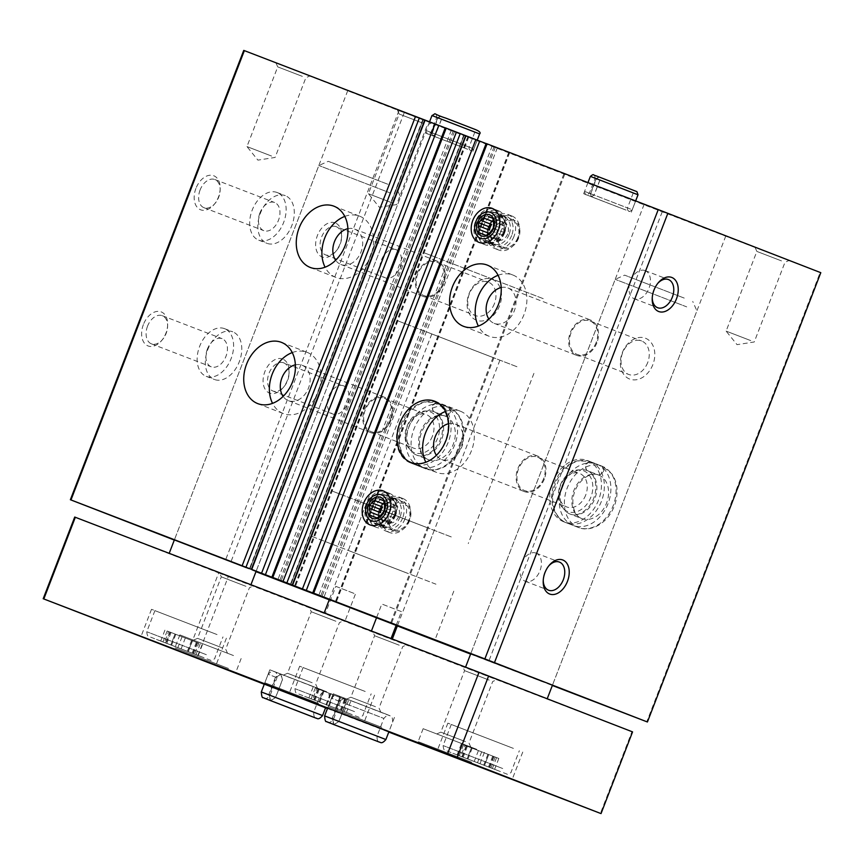<?xml version="1.0" encoding="UTF-8"?>
<svg xmlns="http://www.w3.org/2000/svg" width="864" height="864" viewBox="0 0 864 864"><rect width="100%" height="100%" fill="white"/><g stroke="black" fill="none" stroke-linecap="round" stroke-linejoin="round"><path stroke-width="0.65" stroke-dasharray="4.32 3.24" d="M277.106 192.51A25.542 16.891 111 0 0 277.063 192.499A25.542 16.891 111 0 0 252.137 210.276A25.542 16.891 111 0 0 258.746 240.181A25.542 16.891 111 0 0 283.662 222.415A25.542 16.891 111 0 0 277.106 192.51M224.564 328.666A25.542 16.891 111 0 0 224.532 328.655A25.542 16.891 111 0 0 199.606 346.432A25.542 16.891 111 0 0 206.215 376.337A25.542 16.891 111 0 0 231.131 358.582A25.542 16.891 111 0 0 224.564 328.666M195.934 188.395A18.241 12.064 111 0 0 198.083 208.224A18.241 12.064 111 0 0 214.024 204.617A18.241 12.064 111 0 0 220.19 188.536A18.241 12.064 111 0 0 210.794 175.198A18.241 12.064 111 0 0 195.934 188.395M335.21 222.89A18.241 12.064 111 0 0 318.611 232.837A18.241 12.064 111 0 0 318.816 254.632A18.241 12.064 111 0 0 335.48 251.759A18.241 12.064 111 0 0 341.658 235.688A18.241 12.064 111 0 0 335.21 222.89M143.392 324.551A18.241 12.064 111 0 0 145.541 344.38A18.241 12.064 111 0 0 161.482 340.772A18.241 12.064 111 0 0 167.659 324.691A18.241 12.064 111 0 0 158.252 311.353A18.241 12.064 111 0 0 143.392 324.551M282.668 359.046A18.241 12.064 111 0 0 266.069 368.993A18.241 12.064 111 0 0 266.274 390.787A18.241 12.064 111 0 0 282.938 387.914A18.241 12.064 111 0 0 289.116 371.844A18.241 12.064 111 0 0 282.668 359.046M174.312 540.065L255.982 571.655M243.745 50.414L398.952 110.646L225.569 559.969M652.903 364.543A21.892 16.416 111.2 0 1 623.095 373.399A21.892 16.416 111.2 0 1 636.736 338.029A21.892 16.416 111.2 0 1 652.903 364.543M608.04 503.647A32.832 24.635 111.2 0 1 573.156 525.42A32.832 24.635 111.2 0 1 562.075 485.903A32.832 24.635 111.2 0 1 596.927 464.195A32.832 24.635 111.2 0 1 608.04 503.647M398.952 110.646L820.163 272.452L646.78 721.764M662.224 211.788L488.84 661.1L552.344 685.487M499.619 305.662A21.892 16.416 111.2 0 1 469.8 314.518A21.892 16.416 111.2 0 1 483.451 279.148A21.892 16.416 111.2 0 1 499.619 305.662M454.745 444.766A32.832 24.635 111.2 0 1 419.872 466.549A32.832 24.635 111.2 0 1 408.791 427.021A32.832 24.635 111.2 0 1 443.632 405.324A32.832 24.635 111.2 0 1 454.745 444.766M564.721 174.334L391.349 623.646L390.496 623.311L397.354 625.946M329.227 599.789L391.349 623.646M404.233 112.687L230.861 562.01M629.586 198.914L587.866 182.855L629.586 198.914M471.182 138.078L429.473 122.018L471.182 138.078M784.836 258.8L755.05 247.331L784.836 258.8M305.705 74.272L275.908 62.802L305.705 74.272M427.162 121.414L397.375 109.944L427.162 121.414M419.245 118.152L347.749 90.612L419.245 118.152M715.608 231.984L644.101 204.444L715.608 231.984M423.252 119.372L425.11 120.085L423.252 119.372L249.869 568.685M445.262 127.796L468.839 136.933L445.23 127.872M464.13 135.076L465.988 135.788L464.13 135.076L290.747 584.388M486.14 143.5L509.717 152.636L486.108 143.575M820.163 272.452L820.8 272.678M329.314 599.584L397.397 625.849M470.599 654.08L488.84 661.1M563.879 173.999L390.496 623.311M658.12 210.2L484.747 659.513M388.454 512.536A15.088 11.318 -68.8 0 0 393.563 530.658A15.088 11.318 -68.8 0 0 409.568 520.69A15.088 11.318 -68.8 0 0 404.471 502.535A15.088 11.318 -68.8 0 0 388.454 512.536M367.913 504.565A15.088 11.318 -68.8 0 0 373.01 522.688A15.088 11.318 -68.8 0 0 389.016 512.719A15.088 11.318 -68.8 0 0 383.929 494.564A15.088 11.318 -68.8 0 0 367.913 504.565M497.47 230.018A15.088 11.318 -68.8 0 0 502.578 248.13A15.088 11.318 -68.8 0 0 518.584 238.162A15.088 11.318 -68.8 0 0 513.497 220.007A15.088 11.318 -68.8 0 0 497.47 230.018M476.928 222.037A15.088 11.318 -68.8 0 0 482.036 240.16A15.088 11.318 -68.8 0 0 498.031 230.191A15.088 11.318 -68.8 0 0 492.944 212.036A15.088 11.318 -68.8 0 0 476.928 222.037M536.09 553.122A15.088 9.979 111 0 0 536.069 553.111A15.088 9.979 111 0 0 521.359 563.609A15.088 9.979 111 0 0 525.258 581.267A15.088 9.979 111 0 0 539.968 570.78A15.088 9.979 111 0 0 536.09 553.122M548.845 565.801A15.088 9.979 111 0 0 548.348 566.352A15.088 9.979 111 0 0 543.24 579.647A15.088 9.979 111 0 0 543.24 580.392M645.116 270.594A15.088 9.979 111 0 0 645.095 270.583A15.088 9.979 111 0 0 630.374 281.092A15.088 9.979 111 0 0 634.273 298.75A15.088 9.979 111 0 0 648.983 288.263A15.088 9.979 111 0 0 645.116 270.594M657.86 283.273A15.088 9.979 111 0 0 657.364 283.835A15.088 9.979 111 0 0 652.255 297.119A15.088 9.979 111 0 0 652.255 297.875M445.543 411.448A32.832 24.635 111.2 0 1 460.393 411.21A32.832 24.635 111.2 0 1 471.496 450.652A32.832 24.635 111.2 0 1 436.622 472.424A32.832 24.635 111.2 0 1 425.833 462.24M448.664 423.706A18.976 14.234 111.2 0 1 455.371 424.127A18.976 14.234 111.2 0 1 461.797 446.915A18.976 14.234 111.2 0 1 441.644 459.508A18.976 14.234 111.2 0 1 436.406 455.296M544.342 478.958A18.976 14.234 111.2 0 1 524.189 491.54A18.976 14.234 111.2 0 1 517.795 468.709A18.976 14.234 111.2 0 1 537.926 456.17A18.976 14.234 111.2 0 1 544.342 478.958M543.618 478.678A17.939 13.457 111.2 0 1 524.567 490.579A17.939 13.457 111.2 0 1 518.508 468.99A17.939 13.457 111.2 0 1 537.548 457.132A17.939 13.457 111.2 0 1 543.618 478.678M598.59 499.975A32.832 24.635 111.2 0 1 563.717 521.759A32.832 24.635 111.2 0 1 552.636 482.231A32.832 24.635 111.2 0 1 587.477 460.534A32.832 24.635 111.2 0 1 598.59 499.975M590.922 497.038A21.892 16.416 111.2 0 1 561.103 505.883A21.892 16.416 111.2 0 1 574.754 470.513A21.892 16.416 111.2 0 1 590.922 497.038M585.716 495.029A17.939 13.457 111.2 0 1 566.665 506.92A17.939 13.457 111.2 0 1 560.617 485.33A17.939 13.457 111.2 0 1 579.647 473.472A17.939 13.457 111.2 0 1 585.716 495.029M292.259 352.566A32.832 24.635 111.2 0 1 307.098 352.328A32.832 24.635 111.2 0 1 318.211 391.77A32.832 24.635 111.2 0 1 283.338 413.554A32.832 24.635 111.2 0 1 272.538 403.358M295.38 364.824A18.976 14.234 111.2 0 1 302.087 365.256A18.976 14.234 111.2 0 1 308.502 388.044A18.976 14.234 111.2 0 1 288.349 400.626A18.976 14.234 111.2 0 1 283.111 396.414M391.057 420.077A18.976 14.234 111.2 0 1 370.904 432.67A18.976 14.234 111.2 0 1 364.5 409.828A18.976 14.234 111.2 0 1 384.631 397.289A18.976 14.234 111.2 0 1 391.057 420.077M390.334 419.807A17.939 13.457 111.2 0 1 371.272 431.708A17.939 13.457 111.2 0 1 365.224 410.108A17.939 13.457 111.2 0 1 384.264 398.25A17.939 13.457 111.2 0 1 390.334 419.807M445.295 441.094A32.832 24.635 111.2 0 1 410.422 462.877A32.832 24.635 111.2 0 1 399.341 423.349A32.832 24.635 111.2 0 1 434.182 401.652A32.832 24.635 111.2 0 1 445.295 441.094M437.638 438.156A21.892 16.416 111.2 0 1 407.819 447.012A21.892 16.416 111.2 0 1 421.47 411.631A21.892 16.416 111.2 0 1 437.638 438.156M432.432 436.147A17.939 13.457 111.2 0 1 413.381 448.049A17.939 13.457 111.2 0 1 407.322 426.449A17.939 13.457 111.2 0 1 426.362 414.601A17.939 13.457 111.2 0 1 432.432 436.147M498.085 275.292A32.832 24.635 111.2 0 1 512.924 275.044A32.832 24.635 111.2 0 1 524.038 314.496A32.832 24.635 111.2 0 1 489.164 336.269A32.832 24.635 111.2 0 1 478.364 326.084M501.206 287.55A18.976 14.234 111.2 0 1 507.913 287.971A18.976 14.234 111.2 0 1 514.328 310.759A18.976 14.234 111.2 0 1 494.176 323.352A18.976 14.234 111.2 0 1 488.948 319.14M596.884 342.803A18.976 14.234 111.2 0 1 576.731 355.385A18.976 14.234 111.2 0 1 570.326 332.554A18.976 14.234 111.2 0 1 590.458 320.015A18.976 14.234 111.2 0 1 596.884 342.803M596.16 342.522A17.939 13.457 111.2 0 1 577.109 354.424A17.939 13.457 111.2 0 1 571.05 332.834A17.939 13.457 111.2 0 1 590.09 320.976A17.939 13.457 111.2 0 1 596.16 342.522M647.708 362.534A17.939 13.457 111.2 0 1 628.657 374.436A17.939 13.457 111.2 0 1 622.598 352.836A17.939 13.457 111.2 0 1 641.639 340.988A17.939 13.457 111.2 0 1 647.708 362.534M344.79 216.41A32.832 24.635 111.2 0 1 359.64 216.173A32.832 24.635 111.2 0 1 370.753 255.614A32.832 24.635 111.2 0 1 335.869 277.398A32.832 24.635 111.2 0 1 325.08 267.203M347.911 228.668A18.976 14.234 111.2 0 1 354.618 229.09A18.976 14.234 111.2 0 1 361.044 251.888A18.976 14.234 111.2 0 1 340.891 264.47A18.976 14.234 111.2 0 1 335.653 260.258M443.588 283.921A18.976 14.234 111.2 0 1 423.446 296.514A18.976 14.234 111.2 0 1 417.042 273.672A18.976 14.234 111.2 0 1 437.173 261.133A18.976 14.234 111.2 0 1 443.588 283.921M442.865 283.651A17.939 13.457 111.2 0 1 423.814 295.542A17.939 13.457 111.2 0 1 417.766 273.953A17.939 13.457 111.2 0 1 436.795 262.094A17.939 13.457 111.2 0 1 442.865 283.651M494.413 303.653A17.939 13.457 111.2 0 1 475.362 315.554A17.939 13.457 111.2 0 1 469.314 293.965A17.939 13.457 111.2 0 1 488.344 282.107A17.939 13.457 111.2 0 1 494.413 303.653M283.748 362.848A15.088 9.979 111 0 0 283.727 362.837A15.088 9.979 111 0 0 269.006 373.334A15.088 9.979 111 0 0 272.905 390.992A15.088 9.979 111 0 0 283.975 386.716A15.088 9.979 111 0 0 289.073 373.421A15.088 9.979 111 0 0 283.748 362.848M343.559 385.819A15.088 9.979 111 0 0 343.537 385.808A15.088 9.979 111 0 0 328.828 396.295A15.088 9.979 111 0 0 332.705 413.964A15.088 9.979 111 0 0 332.726 413.975A15.088 9.979 111 0 0 347.436 403.488A15.088 9.979 111 0 0 343.559 385.819L283.727 362.837M147.55 326.16A15.088 9.979 111 0 0 151.438 343.85A15.088 9.979 111 0 0 162.508 339.574A15.088 9.979 111 0 0 167.616 326.279A15.088 9.979 111 0 0 162.259 315.695A15.088 9.979 111 0 0 147.55 326.16M207.371 349.142A15.088 9.979 111 0 0 211.259 366.822A15.088 9.979 111 0 0 225.968 356.357A15.088 9.979 111 0 0 222.08 338.666A15.088 9.979 111 0 0 207.371 349.142M336.28 226.692A15.088 9.979 111 0 0 336.258 226.681A15.088 9.979 111 0 0 321.538 237.179A15.088 9.979 111 0 0 325.447 254.837A15.088 9.979 111 0 0 336.506 250.56A15.088 9.979 111 0 0 341.615 237.265A15.088 9.979 111 0 0 336.28 226.692L396.079 249.653A15.088 9.979 111 0 0 396.079 249.653A15.088 9.979 111 0 0 381.37 260.14A15.088 9.979 111 0 0 385.247 277.808A15.088 9.979 111 0 0 385.268 277.819A15.088 9.979 111 0 0 399.978 267.332A15.088 9.979 111 0 0 396.101 249.664M200.092 190.004A15.088 9.979 111 0 0 203.98 207.695A15.088 9.979 111 0 0 215.05 203.407A15.088 9.979 111 0 0 220.147 190.123A15.088 9.979 111 0 0 214.801 179.528A15.088 9.979 111 0 0 200.092 190.004M259.913 212.976A15.088 9.979 111 0 0 263.801 230.666A15.088 9.979 111 0 0 278.51 220.201A15.088 9.979 111 0 0 274.612 202.511A15.088 9.979 111 0 0 259.913 212.976M423.814 123.52L399.179 114.026L423.814 123.52M393.066 203.213L368.431 193.73L393.066 203.213M302.357 76.367L277.722 66.884L302.357 76.367M271.598 156.071L246.964 146.578L271.598 156.071M781.488 260.896L756.853 251.413L781.488 260.896M750.74 340.6L726.106 331.106L750.74 340.6M466.981 148.975L425.272 132.905L466.981 148.975M625.374 209.812L583.664 193.752L625.374 209.812M543.208 298.652L424.04 252.752L543.208 298.652M451.267 536.922L332.089 491.022L451.267 536.922M425.714 527.105L366.131 504.155L425.714 527.105M407.862 573.404L348.268 550.454L407.862 573.404M435.964 584.194L310.824 536.004L435.964 584.194M232.74 331.808A25.542 16.891 111 0 0 232.708 331.787A25.542 16.891 111 0 0 207.781 349.574A25.542 16.891 111 0 0 214.391 379.48A25.542 16.891 111 0 0 239.306 361.714A25.542 16.891 111 0 0 232.74 331.808M285.282 195.653A25.542 16.891 111 0 0 285.239 195.631A25.542 16.891 111 0 0 260.312 213.419A25.542 16.891 111 0 0 266.922 243.313A25.542 16.891 111 0 0 291.838 225.558A25.542 16.891 111 0 0 285.282 195.653M327.532 708.34L364.057 722.358L327.586 708.21M264.319 684.126L325.588 707.767L264.265 684.256M327.64 708.091L388.908 731.732M327.467 708.534L388.768 732.078M74.725 517.05L218.678 572.929L187.153 654.62M218.678 572.929L228.29 576.634L196.765 658.325M228.29 576.634L631.951 731.678L600.426 813.37M631.951 731.678L632.567 731.894M402.57 643.108L372.784 631.627L402.57 643.108M492.545 678.024L462.748 666.554L492.545 678.024M325.339 613.58L392.18 639.349L324.097 613.084L325.339 613.58L335.848 586.354L355.46 593.957L344.952 621.194M536.976 694.915L465.469 667.375L536.976 694.915M249.286 584.226L219.488 572.756L249.286 584.226M339.26 619.142L309.463 607.673L339.26 619.142M240.624 581.083L169.117 553.543L240.624 581.083M399.222 645.203L374.587 635.72L399.222 645.203M375.494 706.709L350.86 697.216L375.494 706.709M376.564 710.5L346.777 699.03L376.564 710.5M386.791 714.431L333.158 693.77L386.791 714.431M381.791 727.358L328.169 706.709L381.791 727.358M245.938 586.321L221.303 576.839L245.938 586.321M222.199 647.827L197.564 638.334L222.199 647.827M223.279 651.618L193.482 640.148L223.279 651.618M233.496 655.549L179.863 634.9L233.496 655.549M228.506 668.488L174.874 647.827L228.506 668.488M489.197 680.119L464.562 670.637L489.197 680.119M465.469 741.625L440.834 732.143L465.469 741.625M466.538 745.427L436.741 733.946L466.538 745.427M476.755 749.347L423.133 728.698L476.755 749.347M471.766 762.286L418.144 741.625L471.766 762.286M335.902 621.248L311.278 611.755L335.902 621.248M312.174 682.744L287.539 673.261L312.174 682.744M313.254 686.545L283.457 675.076L313.254 686.545M323.471 690.466L269.838 669.816L323.471 690.466M318.481 703.404L264.848 682.754L318.481 703.404M516.942 366.725L397.764 320.825L516.942 366.725M491.389 356.908L431.806 333.968L491.389 356.908M396.23 625.147L401.447 611.626L381.834 604.012L376.607 617.566M390.355 193.028L318.848 165.499L390.355 193.028M387.871 184.259L328.288 161.32L387.871 184.259M686.718 306.871L615.211 279.331L686.718 306.871M684.234 298.091L624.64 275.152L684.234 298.091M401.447 611.626L381.834 604.012M335.848 586.354L355.46 593.957M311.126 698.803L346.432 712.422L311.126 698.803L315.328 687.917L318.427 689.094L314.226 699.98M318.427 689.094L340.556 697.615L336.312 708.502L340.513 697.604L346.95 700.099L342.749 710.996M362.675 690.498L303.091 667.548L362.675 690.498M365.224 691.481L299.678 666.23L365.224 691.481M346.95 700.099L316.786 688.489L312.584 699.386M315.328 687.917L316.786 688.489M459.302 755.719L494.608 769.338L459.302 755.719L463.504 744.833L466.614 746.01L462.402 756.896M510.851 747.414L451.267 724.464L510.851 747.414M513.41 748.397L447.865 723.146L513.41 748.397M162.94 641.887L198.256 655.506L162.94 641.887L167.152 631.001L171.029 632.48L170.251 632.178L166.05 643.064M170.251 632.178L192.38 640.699L188.125 651.586L192.337 640.688L198.774 643.183L194.573 654.08M214.499 633.582L154.904 610.632L214.499 633.582M217.048 634.565L151.502 609.314L217.048 634.565M466.614 746.01L498.82 758.452L464.972 745.405L460.771 756.302M463.504 744.833L464.972 745.405M198.774 643.183L168.61 631.573L164.408 642.47M167.152 631.001L168.61 631.573M332.51 718.988L334.012 724.648L338.947 721.462L345.784 703.76L344.272 698.101L339.347 701.287L332.51 718.988L385.895 739.541M338.839 701.093L332.014 718.794L333.72 724.529L338.861 721.418L345.686 703.717L343.98 697.982L338.839 701.093L331.452 698.198L327.65 708.059M269.201 695.034L270.702 700.682L275.638 697.496L282.463 679.795L280.962 674.147L276.026 677.333L269.201 695.034L322.574 715.586M275.53 677.138L268.693 694.84L270.4 700.574L275.54 697.464L282.377 679.763L280.67 674.028L275.53 677.138L268.132 674.244L264.33 684.094M391.997 513.821A18.241 13.684 111.2 0 1 372.622 525.917A18.241 13.684 111.2 0 1 366.466 503.96A18.241 13.684 111.2 0 1 385.819 491.908A18.241 13.684 111.2 0 1 391.997 513.821M395.647 515.236A18.241 13.684 111.2 0 1 376.272 527.332A18.241 13.684 111.2 0 1 370.116 505.375A18.241 13.684 111.2 0 1 389.47 493.322A18.241 13.684 111.2 0 1 395.647 515.236M404.989 518.864A18.241 13.684 111.2 0 1 385.614 530.96A18.241 13.684 111.2 0 1 379.458 509.004A18.241 13.684 111.2 0 1 398.822 496.951A18.241 13.684 111.2 0 1 404.989 518.864M409.093 520.452A18.241 13.684 111.2 0 1 389.718 532.559A18.241 13.684 111.2 0 1 383.562 510.602A18.241 13.684 111.2 0 1 402.916 498.539A18.241 13.684 111.2 0 1 409.093 520.452M408.726 520.322A13.867 10.4 111.2 0 1 389.837 525.938A13.867 10.4 111.2 0 1 398.488 503.528A13.867 10.4 111.2 0 1 408.726 520.322M398.65 516.424A9.374 7.031 111.2 0 1 388.692 522.644A9.374 7.031 111.2 0 1 385.517 511.38A9.374 7.031 111.2 0 1 395.474 505.159A9.374 7.031 111.2 0 1 398.65 516.424M382.352 513.324L392.915 517.417A9.374 7.031 -68.8 0 0 394.34 514.75A9.374 7.031 -68.8 0 0 395.075 511.823L384.512 507.719M375.149 517.201L383.173 520.312A9.374 7.031 -68.8 0 1 380.614 516.11L390.474 519.901A9.374 7.031 -68.8 0 1 385.754 521.305L388.174 522.234L390.474 519.901M375.192 517.201L385.754 521.305M384.383 504.295L385.063 504.565A9.374 7.031 -68.8 0 1 389.794 503.161L387.364 502.222L385.063 504.565M387.364 502.222L389.794 503.161M394.794 505.084L392.364 504.144A9.374 7.031 -68.8 0 1 394.934 508.345L394.794 505.084L392.364 504.144M384.372 504.252L394.934 508.345M392.915 517.417L395.204 515.084L395.075 511.823M395.204 515.084L384.21 510.818M388.174 522.234L377.179 517.968M380.614 516.11L380.743 519.383L383.173 520.312M380.743 519.383L369.749 515.117M501.012 231.293A18.241 13.684 111.2 0 1 481.637 243.4A18.241 13.684 111.2 0 1 475.481 221.432A18.241 13.684 111.2 0 1 494.845 209.38A18.241 13.684 111.2 0 1 501.012 231.293M504.662 232.708A18.241 13.684 111.2 0 1 485.287 244.814A18.241 13.684 111.2 0 1 479.131 222.858A18.241 13.684 111.2 0 1 498.496 210.794A18.241 13.684 111.2 0 1 504.662 232.708M514.004 236.336A18.241 13.684 111.2 0 1 494.629 248.443A18.241 13.684 111.2 0 1 488.473 226.487A18.241 13.684 111.2 0 1 507.838 214.423A18.241 13.684 111.2 0 1 514.004 236.336M518.108 237.935A18.241 13.684 111.2 0 1 498.733 250.031A18.241 13.684 111.2 0 1 492.577 228.074A18.241 13.684 111.2 0 1 511.931 216.022A18.241 13.684 111.2 0 1 518.108 237.935M517.741 237.805A13.867 10.4 111.2 0 1 498.863 243.41A13.867 10.4 111.2 0 1 507.503 221A13.867 10.4 111.2 0 1 517.741 237.805M507.665 233.906A9.374 7.031 111.2 0 1 497.707 240.116A9.374 7.031 111.2 0 1 494.532 228.863A9.374 7.031 111.2 0 1 504.49 222.642A9.374 7.031 111.2 0 1 507.665 233.906M491.368 230.796L501.93 234.9A9.374 7.031 -68.8 0 0 503.356 232.232A9.374 7.031 -68.8 0 0 504.09 229.295L493.528 225.191M484.175 234.673L492.188 237.794A9.374 7.031 -68.8 0 1 489.629 233.593L499.489 237.373A9.374 7.031 -68.8 0 1 494.77 238.777L497.2 239.717L499.489 237.373M484.207 234.684L494.77 238.777M493.398 221.767L494.089 222.037A9.374 7.031 -68.8 0 1 498.809 220.633L496.379 219.704L494.089 222.037M496.379 219.704L498.809 220.633M492.815 218.3L501.39 221.627A9.374 7.031 -68.8 0 1 503.95 225.828L503.809 222.556L501.39 221.627M493.387 221.724L503.95 225.828M503.809 222.556L492.815 218.29M501.93 234.9L504.22 232.567L504.09 229.295M504.22 232.567L493.225 228.29M497.2 239.717L486.194 235.44M489.629 233.593L489.758 236.855L492.188 237.794M489.758 236.855L478.764 232.589M590.62 461.754A32.832 24.635 111.2 0 1 601.42 501.336A32.832 24.635 111.2 0 1 566.633 522.893L578.329 527.429C584.539 530.356 596.354 529.686 606.766 518.519C611.788 512.806 615.017 506.11 616.453 498.442C618.052 488.927 616.507 480.73 611.809 473.839L602.338 466.301C604.876 470.686 603.655 473.602 598.676 475.049L586.98 470.513C584.42 466.128 585.641 463.212 590.62 461.754L602.316 466.29A32.832 24.635 111.2 0 1 613.116 505.883A32.832 24.635 111.2 0 1 578.329 527.429A32.832 24.635 111.2 0 1 567.162 488.138A32.832 24.635 111.2 0 1 601.754 466.074C604.465 470.513 603.407 473.494 598.568 475.016L598.568 475.016C595.339 473.202 585.857 473.353 577.508 485.795C574.452 490.946 572.897 496.357 572.843 502.06C573.329 510.948 576.31 516.456 581.764 518.584A23.35 17.518 111.2 0 1 573.858 490.547A23.35 17.518 111.2 0 1 598.568 475.016L586.872 470.47C584.161 466.031 585.22 463.061 590.058 461.538L601.754 466.074M590.015 461.527L590.058 461.538A32.832 24.635 111.2 0 0 555.466 483.592A32.832 24.635 111.2 0 0 566.633 522.893C560.077 520.862 551.815 512.395 551.653 497.135C551.815 489.532 553.943 482.404 558.047 475.783C563.296 467.672 569.97 462.661 578.081 460.75L590.015 461.527M437.335 402.872A32.832 24.635 111.2 0 1 448.135 442.465A32.832 24.635 111.2 0 1 413.348 464.011L425.045 468.547C431.255 471.474 443.059 470.804 453.481 459.648C458.492 453.924 461.722 447.239 463.169 439.571C464.767 430.045 463.223 421.848 458.514 414.968L449.032 407.419C451.58 411.804 450.371 414.72 445.381 416.178L433.685 411.631C431.136 407.246 432.346 404.33 437.335 402.872L449.032 407.419A32.832 24.635 111.2 0 1 459.832 447.001A32.832 24.635 111.2 0 1 425.045 468.547A32.832 24.635 111.2 0 1 413.878 429.257A32.832 24.635 111.2 0 1 448.459 407.203C451.17 411.642 450.112 414.623 445.284 416.135L445.284 416.135C442.055 414.32 432.562 414.472 424.224 426.924C421.157 432.065 419.602 437.486 419.548 443.178C420.044 452.066 423.014 457.574 428.479 459.713A23.35 17.518 111.2 0 1 420.574 431.665A23.35 17.518 111.2 0 1 445.284 416.135L433.588 411.599C430.877 407.16 431.935 404.179 436.763 402.656L448.459 407.203M436.73 402.646L436.763 402.656A32.832 24.635 111.2 0 0 402.181 424.721A32.832 24.635 111.2 0 0 413.348 464.011C406.793 461.981 398.531 453.524 398.369 438.253C398.52 430.65 400.648 423.533 404.762 416.902C410 408.791 416.675 403.78 424.786 401.879L436.73 402.646M431.978 132.786L426.19 130.529C427.572 135.508 425.423 132.419 432.896 135.886L431.978 132.786L437.756 117.817L431.968 115.549M432.281 132.905L438.07 117.936L440.716 116.219L441.536 119.264L435.748 134.244L433.091 135.961L432.281 132.905L473.839 148.91L477.22 140.152M432.896 135.875L435.661 134.201L441.439 119.232L440.521 116.143L437.756 117.817M590.371 193.633L584.582 191.365C585.976 196.355 583.816 193.255 591.3 196.722L590.371 193.633L596.16 178.654L590.36 176.386M590.684 193.752L596.462 178.772L599.119 177.055L599.929 180.101L594.151 195.08L591.494 196.798L590.684 193.752L632.243 209.758L635.645 200.923M591.289 196.722L594.065 195.048L599.843 180.068L598.925 176.98L596.16 178.654M486.821 143.759L313.448 593.082M492.221 145.854L318.838 595.177M494.143 146.599L320.76 595.912M495.418 147.096L322.045 596.408M497.34 147.83L323.968 597.154M509.036 152.377L335.664 601.69M508.788 152.291L335.416 601.592M464.249 135.119L290.876 584.431M465.523 135.605L292.151 584.928M445.943 128.066L272.57 577.379M451.343 130.162L277.96 579.474M453.265 130.896L279.882 580.219M454.54 131.393L281.167 580.705M456.462 132.127L283.09 581.45M468.158 136.674L294.786 585.986M467.91 136.588L294.538 585.889M423.371 119.416L249.998 568.739M424.645 119.912L251.273 569.225M350.665 714.02L304.679 696.362L350.665 714.02M354.532 711.601L294.948 688.651L354.532 711.601M323.201 690.984L319 701.87L323.19 690.973M330.232 693.695L326.03 704.592M339.746 697.367L335.545 708.253M345.319 699.505L341.107 710.392M348.419 700.682L344.218 711.58M333.515 694.894L329.314 705.791M324 691.232L319.799 702.119M498.841 770.936L452.855 753.278L498.841 770.936M502.708 768.517L443.124 745.567L502.708 768.517M202.478 657.104L156.492 639.446L202.478 657.104M206.356 654.685L146.761 631.735L206.356 654.685M471.377 747.9L467.176 758.786L471.366 747.889M478.408 750.611L474.206 761.508M487.922 754.283L483.721 765.169M493.495 756.421L489.294 767.308M496.595 757.598L492.394 768.496M495.137 757.015L490.936 767.912M484.488 765.418L488.689 754.52L484.52 765.418M481.691 751.81L477.49 762.707M472.176 748.148L467.975 759.035M175.025 634.068L170.824 644.954L175.003 634.057M182.056 636.779L177.844 647.676M191.57 640.451L187.358 651.337M197.132 642.589L192.931 653.476M200.232 643.766L196.031 654.664M185.328 637.978L181.127 648.875M175.813 634.316L171.612 645.203M324.616 715.9L332.014 718.794M339.347 701.287L331.452 698.198C334.541 695.218 336.301 694.235 336.722 695.239L390.863 716.148C391.802 715.651 392.418 717.552 392.72 721.84L388.919 731.7M345.784 703.76L383.875 718.427L345.686 703.717M338.947 721.462L377.039 736.128L338.861 721.418M261.306 691.945L268.693 694.84M276.026 677.333L268.132 674.244C271.231 671.263 272.981 670.27 273.402 671.285L327.542 692.194C328.482 691.697 329.098 693.587 329.4 697.885L325.598 707.735M275.638 697.496L313.718 712.174L275.54 697.464M394.891 514.955A16.049 12.042 111.2 0 1 373.032 521.446A16.049 12.042 111.2 0 1 383.033 495.504A16.049 12.042 111.2 0 1 394.891 514.955M395.431 515.16A14.591 10.951 111.2 0 1 379.933 524.848A14.591 10.951 111.2 0 1 375.008 507.276A14.591 10.951 111.2 0 1 390.496 497.632A14.591 10.951 111.2 0 1 395.431 515.16M400.097 516.974A14.591 10.951 111.2 0 1 384.599 526.651A14.591 10.951 111.2 0 1 379.674 509.09A14.591 10.951 111.2 0 1 395.161 499.446A14.591 10.951 111.2 0 1 400.097 516.974M402.678 517.968A16.049 12.042 111.2 0 1 380.819 524.47A16.049 12.042 111.2 0 1 390.82 498.528A16.049 12.042 111.2 0 1 402.678 517.968M503.906 232.427A16.049 12.042 111.2 0 1 482.047 238.918A16.049 12.042 111.2 0 1 492.059 212.976A16.049 12.042 111.2 0 1 503.906 232.427M504.446 232.643A14.591 10.951 111.2 0 1 488.948 242.32A14.591 10.951 111.2 0 1 484.024 224.748A14.591 10.951 111.2 0 1 499.511 215.104A14.591 10.951 111.2 0 1 504.446 232.643M509.112 234.446A14.591 10.951 111.2 0 1 493.614 244.134A14.591 10.951 111.2 0 1 488.689 226.562A14.591 10.951 111.2 0 1 504.176 216.918A14.591 10.951 111.2 0 1 509.112 234.446M511.693 235.451A16.049 12.042 111.2 0 1 489.834 241.942A16.049 12.042 111.2 0 1 499.846 216A16.049 12.042 111.2 0 1 511.693 235.451M598.676 475.049A23.35 17.518 111.2 0 1 606.539 503.161A23.35 17.518 111.2 0 1 581.764 518.584L570.067 514.048C575.543 516.164 581.461 514.091 587.833 507.848C591.678 503.539 594.194 498.431 595.372 492.491C597.521 478.354 590.976 471.496 586.969 470.513A23.35 17.518 111.2 0 1 594.842 498.625A23.35 17.518 111.2 0 1 570.067 514.048A23.35 17.518 111.2 0 1 562.162 486A23.35 17.518 111.2 0 1 586.872 470.47M445.381 416.178A23.35 17.518 111.2 0 1 453.254 444.28A23.35 17.518 111.2 0 1 428.479 459.713L416.783 455.166C422.258 457.283 428.177 455.22 434.538 448.967C438.383 444.668 440.899 439.549 442.087 433.609C444.226 419.472 437.692 412.625 433.685 411.631A23.35 17.518 111.2 0 1 441.558 439.744A23.35 17.518 111.2 0 1 416.783 455.166A23.35 17.518 111.2 0 1 408.877 427.129A23.35 17.518 111.2 0 1 433.588 411.599M479.617 133.931L438.07 117.936M429.548 121.824L426.19 130.529L473.839 148.91C471.69 150.595 470.588 151.081 470.545 150.379L433.091 135.961M435.661 134.201L469.076 147.074L435.748 134.244M441.439 119.232L474.854 132.095L441.536 119.264M638.021 194.778L596.462 178.772M587.963 182.606L584.582 191.365L632.243 209.758C630.083 211.432 628.992 211.918 628.949 211.226L591.494 196.798M509.717 152.636L336.334 601.949M463.784 134.946L290.412 584.258M468.839 136.933L295.466 586.256M422.906 119.243L249.534 568.555M644.101 204.444L470.729 653.756L615.211 279.331L624.64 275.152M725.803 235.969L552.42 685.282L696.902 310.856L692.723 301.417M347.749 90.612L174.366 539.924L318.848 165.499L328.288 161.32M429.44 122.137L256.057 571.45L400.54 197.024L396.36 187.585M404.471 502.535L383.929 494.564M393.563 530.658L373.01 522.688M513.497 220.007L492.944 212.036M502.578 248.13L482.036 240.16M525.258 581.267L548.597 590.231M536.069 553.111L559.408 562.075M543.24 579.647L543.197 581.224M548.348 566.352L549.374 565.153M634.273 298.75L657.612 307.714M645.095 270.583L668.423 279.547M652.255 297.119L652.212 298.706M657.364 283.835L658.39 282.625M410.983 462.478L436.622 472.424M434.743 401.252L460.393 411.21M441.644 459.508L524.189 491.54M455.371 424.127L537.926 456.17M563.717 521.759L573.156 525.42M587.477 460.534L596.927 464.195M524.567 490.579L566.665 506.92M537.548 457.132L579.647 473.472M257.699 403.596L283.338 413.554M281.459 342.371L307.098 352.328M288.349 400.626L370.904 432.67M302.087 365.256L384.631 397.289M410.422 462.877L419.872 466.549M434.182 401.652L443.632 405.324M371.272 431.708L413.381 448.049M384.264 398.25L426.362 414.601M463.525 326.322L489.164 336.269M487.285 265.097L512.924 275.044M494.176 323.352L576.731 355.385M507.913 287.971L590.458 320.015M577.109 354.424L628.657 374.436M590.09 320.976L641.639 340.988M310.23 267.44L335.869 277.398M333.99 206.215L359.64 216.173M340.891 264.47L423.446 296.514M354.618 229.09L437.173 261.133M423.814 295.542L475.362 315.554M436.795 262.094L488.344 282.107M289.073 373.421L289.116 371.844M283.975 386.716L282.938 387.914M272.905 390.992L332.726 413.975M167.616 326.279L167.659 324.691M162.508 339.574L161.482 340.772M151.438 343.85L211.259 366.822M162.259 315.695L222.08 338.666M341.615 237.265L341.658 235.688M336.506 250.56L335.48 251.759M325.447 254.837L385.268 277.819M220.147 190.123L220.19 188.536M215.05 203.407L214.024 204.617M203.98 207.695L263.801 230.666M214.801 179.528L274.612 202.511M397.375 109.944L399.179 114.026L368.431 193.73L379.361 207.284L396.576 204.584L427.324 124.891L431.406 123.077M275.908 62.802L277.722 66.884L246.964 146.578L257.904 160.132L275.108 157.442L305.867 77.738L309.949 75.935M755.05 247.331L756.853 251.413L726.106 331.106L737.046 344.66L754.25 341.971L784.998 262.267L789.091 260.464M472.921 151.297L477.122 140.4M425.272 132.905L429.473 122.018M631.325 212.134L635.526 201.247M583.664 193.752L587.866 182.855M397.764 320.825L332.089 491.022M533.92 373.367L468.245 543.564M366.131 504.155L348.268 550.454M434.214 530.431L416.351 576.72M310.824 536.004L291.913 585.025M453.794 591.17L434.873 640.181M206.215 376.337L214.391 379.48M224.532 328.655L232.708 331.787M258.746 240.181L266.922 243.313M277.063 192.499L285.239 195.631M380.808 712.163L379.004 708.08L402.732 646.574L406.814 644.76M346.777 699.03L350.86 697.216L374.587 635.72L372.784 631.627M333.158 693.77L328.169 706.709L326.279 707.54M394.427 717.412L389.437 730.35L390.269 732.24M227.524 653.281L225.709 649.199L249.448 587.693L253.53 585.889M193.482 640.148L197.564 638.334L221.303 576.839L219.488 572.756M179.863 634.9L174.874 647.827L172.994 648.67M241.142 658.541L236.142 671.468L236.984 673.358M470.783 747.079L468.979 742.997L492.707 681.502L496.789 679.687M436.741 733.946L440.834 732.143L464.562 670.637L462.748 666.554M423.133 728.698L418.144 741.636L416.254 742.468M484.402 752.339L479.412 765.277L480.244 767.156M317.498 688.208L315.684 684.115L339.412 622.62L343.505 620.806M283.457 675.076L287.539 673.261L311.278 611.755L309.463 607.673M269.838 669.816L264.848 682.754L262.958 683.586M331.106 693.457L326.117 706.396L326.959 708.286M431.806 333.968L329.4 599.357M499.889 360.234L397.472 625.633M303.091 667.548L294.948 688.651C295.564 695.218 297.313 692.647 297.302 693.479L358.787 717.163C359.078 718.286 363.949 715.284 363.02 714.917L371.164 693.814M299.678 666.23L289.17 693.468M374.566 695.131L364.057 722.358M345.762 699.678L341.561 710.575M344.531 699.192L340.33 710.089M350.633 701.536L346.432 712.422M340.556 697.615L336.355 708.512M317.984 688.91L313.783 699.808M319.216 689.396L315.004 700.294M313.114 687.064L308.902 697.961M323.233 690.995L319.032 701.881M451.267 724.464L443.124 745.567C443.74 752.134 445.5 749.563 445.478 750.395L506.963 774.079C507.265 775.202 512.125 772.2 511.196 771.833L519.34 750.73M447.865 723.146L437.357 750.384M522.752 752.047L512.244 779.274M154.904 610.632L146.761 631.735C147.377 638.302 149.137 635.731 149.126 636.563L210.6 660.247C210.902 661.37 215.762 658.368 214.844 658.001L222.988 636.898M151.502 609.314L140.994 636.552M226.39 638.215L215.881 665.442M493.938 756.594L489.737 767.491M492.707 756.108L488.506 767.005M498.82 758.452L494.608 769.338M488.732 754.531L484.531 765.428M466.16 745.826L461.959 756.724M467.392 746.312L463.19 757.21M461.29 743.98L457.088 754.877M471.409 747.911L467.208 758.797M197.586 642.762L193.374 653.659M196.355 642.276L192.154 653.173M202.457 644.62L198.256 655.506M192.38 640.699L188.179 651.596M169.798 631.994L165.596 642.892M171.029 632.48L166.828 643.378M164.927 630.148L160.726 641.045M175.046 634.079L170.845 644.965M344.272 698.101L389.826 715.64C389.545 716.278 388.541 713.027 383.875 718.427L377.039 736.128C376.877 743.267 379.814 741.528 379.588 742.187M327.51 722.099C327.791 721.462 328.795 724.712 333.472 719.312L340.297 701.611C340.459 694.472 337.532 696.211 337.759 695.552L343.98 697.982M280.962 674.147L326.506 691.686C326.225 692.323 325.22 689.072 320.555 694.472L313.718 712.174C313.556 719.312 316.494 717.574 316.267 718.232M264.2 698.134C264.47 697.507 265.475 700.758 270.151 695.358L276.988 677.657C277.15 670.518 274.212 672.246 274.439 671.598L280.67 674.028M372.622 525.917L376.272 527.332M385.819 491.908L389.47 493.322M379.933 524.848L385.258 524.88L387.882 523.638L394.751 514.901L395.55 503.885L394.448 501.196L390.496 497.632L395.161 499.446C389.61 498.582 385.571 500.278 383.044 504.522C378.378 511.974 376.099 521.78 384.599 526.651L379.933 524.848M385.614 530.96L389.718 532.559M398.822 496.951L402.916 498.539M373.82 516.877L388.692 522.644M380.603 499.392L395.474 505.159M481.637 243.4L485.287 244.814M494.845 209.38L498.496 210.794M488.948 242.32L494.273 242.363L496.897 241.121L503.766 232.373L504.565 221.357L503.464 218.668L499.511 215.104L504.176 216.918C498.625 216.065 494.586 217.75 492.07 221.994C487.393 229.446 485.114 239.252 493.614 244.134L488.948 242.32M494.629 248.443L498.733 250.031M507.838 214.423L511.931 216.022M482.836 234.349L497.707 240.116M489.618 216.864L504.49 222.642M440.521 116.143L435.37 114.124C435.92 113.584 436.363 114.664 436.73 117.385L430.952 132.365C428.857 134.136 427.788 134.633 427.756 133.866L470.437 150.336C469.4 149.872 468.947 148.781 469.076 147.074L474.854 132.095C475.913 130.745 476.971 130.248 478.051 130.594L440.716 116.219M598.925 176.98L593.773 174.971C594.313 174.42 594.767 175.511 595.134 178.232L589.356 193.201C587.261 194.972 586.192 195.48 586.159 194.702L628.83 211.172C627.804 210.708 627.35 209.628 627.48 207.911L633.258 192.942C634.306 191.581 635.375 191.084 636.444 191.441L599.119 177.055"/><path stroke-width="1.3" d="M345.103 245.657A32.832 24.635 111.2 0 1 310.23 267.44A32.832 24.635 111.2 0 1 299.149 227.912A32.832 24.635 111.2 0 1 333.99 206.215A32.832 24.635 111.2 0 1 345.103 245.657M292.572 381.812A32.832 24.635 111.2 0 1 257.699 403.596A32.832 24.635 111.2 0 1 246.618 364.068A32.832 24.635 111.2 0 1 281.459 342.371A32.832 24.635 111.2 0 1 292.572 381.812M445.23 127.872L244.361 50.63L70.978 499.943L70.373 499.727L174.312 540.065M434.948 123.919L261.565 573.232L70.978 499.943M486.108 143.575L445.262 127.796L271.89 577.109L295.466 586.256L261.565 573.232M475.826 139.612L302.443 588.935L271.89 577.109M498.398 304.538A32.832 24.635 111.2 0 1 463.525 326.322A32.832 24.635 111.2 0 1 452.444 286.794A32.832 24.635 111.2 0 1 487.285 265.097A32.832 24.635 111.2 0 1 498.398 304.538M445.856 440.694A32.832 24.635 111.2 0 1 410.983 462.478A32.832 24.635 111.2 0 1 399.902 422.95A32.832 24.635 111.2 0 1 434.743 401.252A32.832 24.635 111.2 0 1 445.856 440.694M472.77 220.439A18.241 13.684 -68.8 0 0 486.238 242.536A18.241 13.684 -68.8 0 0 497.61 213.052A18.241 13.684 -68.8 0 0 472.77 220.439M363.755 502.956A18.241 13.684 -68.8 0 0 377.222 525.053A18.241 13.684 -68.8 0 0 388.595 495.58A18.241 13.684 -68.8 0 0 363.755 502.956M552.344 685.487L647.428 721.991L820.8 272.678L658.238 209.596L486.14 143.5L312.768 592.812L336.334 601.949L302.443 588.935M658.238 209.596L484.866 658.908L312.768 592.812M244.361 50.63L243.745 50.414L70.373 499.727M255.982 571.655L329.227 599.789M671.803 277.463A18.241 12.064 111 0 0 658.39 282.625A18.241 12.064 111 0 0 652.212 298.706A18.241 12.064 111 0 0 662.656 312.001A18.241 12.064 111 0 0 677.398 295.996A18.241 12.064 111 0 0 671.803 277.463M562.777 559.98A18.241 12.064 111 0 0 549.374 565.153A18.241 12.064 111 0 0 543.197 581.224A18.241 12.064 111 0 0 553.64 594.518A18.241 12.064 111 0 0 568.382 578.524A18.241 12.064 111 0 0 562.777 559.98M667.85 213.311L494.467 662.623L484.866 658.908M647.428 721.991L494.467 662.623M397.397 625.849L329.314 599.584M245.873 567.464L174.366 539.924L245.873 567.464M542.236 681.296L470.729 653.756L542.236 681.296M397.354 625.946L470.599 654.08M543.24 580.392A15.088 9.979 111 0 0 548.597 590.231A15.088 9.979 111 0 0 563.306 579.744A15.088 9.979 111 0 0 559.429 562.086A15.088 9.979 111 0 0 559.408 562.075A15.088 9.979 111 0 0 548.845 565.801M652.255 297.875A15.088 9.979 111 0 0 657.612 307.714A15.088 9.979 111 0 0 672.322 297.227A15.088 9.979 111 0 0 668.444 279.558A15.088 9.979 111 0 0 668.423 279.547A15.088 9.979 111 0 0 657.86 283.273M425.833 462.24A32.832 24.635 111.2 0 1 445.543 411.448M436.406 455.296A18.976 14.234 111.2 0 1 435.24 436.666A18.976 14.234 111.2 0 1 448.664 423.706M272.538 403.358A32.832 24.635 111.2 0 1 292.259 352.566M283.111 396.414A18.976 14.234 111.2 0 1 281.956 377.784A18.976 14.234 111.2 0 1 295.38 364.824M478.364 326.084A32.832 24.635 111.2 0 1 498.085 275.292M488.948 319.14A18.976 14.234 111.2 0 1 487.782 300.51A18.976 14.234 111.2 0 1 501.206 287.55M325.08 267.203A32.832 24.635 111.2 0 1 344.79 216.41M335.653 260.258A18.976 14.234 111.2 0 1 334.487 241.628A18.976 14.234 111.2 0 1 347.911 228.668M206.539 661.792L140.994 636.552L206.539 661.792M502.902 775.624L437.357 750.384L502.902 775.624M327.586 708.21L289.17 693.468L327.532 708.34M327.467 708.534L264.319 684.126M472.262 764.035L416.254 742.468L472.262 764.035M229.003 670.237L172.994 648.67L229.003 670.237M388.908 731.732L327.64 708.091M388.768 732.078L600.426 813.37L447.476 754.002L43.816 598.957L264.265 684.256M601.042 813.586L632.567 731.894L479.002 672.311L74.725 517.05L43.2 598.741M488.603 676.026L457.078 757.717M479.002 672.311L447.476 754.002M75.33 517.266L43.816 598.957M376.607 617.566L371.423 630.99M396.23 625.147L391.057 638.539M386.23 511.596A13.867 10.4 111.2 0 1 367.351 517.201A13.867 10.4 111.2 0 1 375.991 494.802A13.867 10.4 111.2 0 1 386.23 511.596M384.448 510.905A11.308 8.489 111.2 0 1 369.036 515.484A11.308 8.489 111.2 0 1 376.088 497.21A11.308 8.489 111.2 0 1 384.448 510.905M383.8 500.807L381.812 500.051L383.8 500.818L384.372 504.252A9.374 7.031 111.2 0 1 384.512 507.719L384.21 510.818L382.352 513.324A9.374 7.031 111.2 0 1 379.912 515.808L377.179 517.968L375.192 517.201A9.374 7.031 111.2 0 1 373.82 516.877A9.374 7.031 111.2 0 1 372.611 516.218L375.149 517.201M379.231 499.057L383.8 500.828L379.231 499.057A9.374 7.031 111.2 0 1 380.603 499.392A9.374 7.031 111.2 0 1 381.812 500.051M376.358 497.956L374.512 500.461L384.383 504.295M372.071 502.945L382.633 507.038L380.333 509.371L369.338 505.105L372.071 502.945A9.374 7.031 111.2 0 1 374.512 500.461M369.338 505.105L369.911 508.55L380.473 512.644A9.374 7.031 -68.8 0 1 382.633 507.038M372.611 516.218L369.749 515.117L370.051 512.017A9.374 7.031 111.2 0 1 369.911 508.55M370.051 512.017L379.879 515.83M380.333 509.371L380.473 512.644M495.245 229.068A13.867 10.4 111.2 0 1 476.366 234.684A13.867 10.4 111.2 0 1 485.006 212.274A13.867 10.4 111.2 0 1 495.245 229.068M493.463 228.388A11.308 8.489 111.2 0 1 478.051 232.956A11.308 8.489 111.2 0 1 485.104 214.682A11.308 8.489 111.2 0 1 493.463 228.388M488.246 216.54L492.815 218.311L488.246 216.54A9.374 7.031 111.2 0 1 489.618 216.864A9.374 7.031 111.2 0 1 490.828 217.523L492.815 218.29L493.387 221.724A9.374 7.031 111.2 0 1 493.528 225.191L493.225 228.29L491.368 230.796A9.374 7.031 111.2 0 1 488.927 233.28L486.194 235.44L484.207 234.684A9.374 7.031 111.2 0 1 482.836 234.349A9.374 7.031 111.2 0 1 481.626 233.69L484.175 234.673M485.384 215.428L483.527 217.933L493.398 221.767M481.086 220.417L491.648 224.521L489.348 226.854L478.354 222.577L481.086 220.417A9.374 7.031 111.2 0 1 483.527 217.933M478.354 222.577L478.926 226.022L489.488 230.116A9.374 7.031 -68.8 0 1 491.648 224.521M481.626 233.69L478.764 232.589L479.066 229.489A9.374 7.031 111.2 0 1 478.926 226.022M479.066 229.489L488.905 233.302M490.828 217.523L492.815 218.3M489.348 226.854L489.488 230.116M415.53 116.37L242.158 565.693M446.191 128.153L272.808 577.465M456.408 132.073L283.025 581.386M487.069 143.845L313.686 593.168M479.671 141.102L306.288 590.414M465.653 135.648L292.27 584.971M460.253 133.553L286.87 582.876M438.793 125.399L265.41 574.711M424.775 119.956L251.392 569.268M419.375 117.86L245.992 567.173M388.919 731.7L385.895 739.541L324.616 715.9C324.918 720.187 325.544 722.088 326.473 721.591L333.72 724.529M325.598 707.735L322.574 715.586L261.306 691.945C261.608 696.233 262.224 698.134 263.164 697.637L270.4 700.574M429.548 121.824L431.968 115.549L438.955 118.206L479.617 133.931L477.22 140.152M587.963 182.606L590.36 176.386L597.359 179.053L638.021 194.778L635.645 200.923M465.988 135.788L292.615 585.101M425.11 120.085L251.737 569.398M329.4 599.357L324.194 612.857M397.472 625.633L392.31 639.014M174.366 539.924L169.204 553.316M256.057 571.45L250.938 584.712M470.729 653.756L465.556 667.148M552.42 685.282L547.214 698.771M327.65 708.059L324.616 715.9M385.895 739.541C381.294 744.952 380.106 741.69 379.577 742.198L334.012 724.648M379.588 742.187L327.521 722.099M264.33 684.094L261.306 691.945M322.574 715.586C317.974 720.997 316.786 717.736 316.267 718.243L270.702 700.682M316.267 718.232L264.211 698.144M431.968 115.549C437.843 112.698 430.218 113.087 445.932 118.163L474.476 129.19C479.39 131.08 481.108 132.667 479.617 133.931M590.36 176.386C594.302 173.47 592.315 174.96 596.074 175.835L636.919 191.646L638.021 194.778"/></g></svg>
